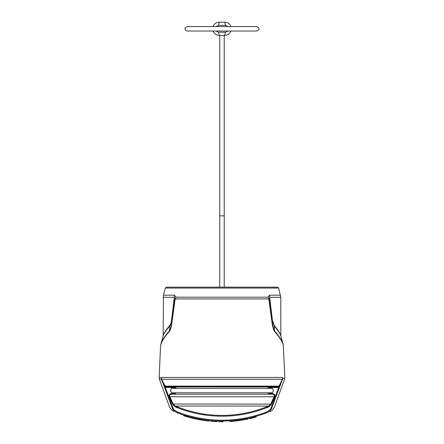 <?xml version="1.0" encoding="UTF-8"?>
<svg xmlns="http://www.w3.org/2000/svg" width="444" height="444" viewBox="0 0 444 444"><rect width="100%" height="100%" fill="white"/><g stroke="black" fill="none" stroke-linecap="round" stroke-linejoin="round"><path stroke-width="0.67" d="M221.983 287.146L277.422 287.146L278.599 288.051L165.362 288.051L166.539 287.146L221.983 287.146L169.663 287.146M278.599 288.051L280.791 297.297L269.658 297.297A8.114 6.577 -90 0 0 269.43 295.199L268.043 297.18L268.814 298.917L175.147 298.917L175.918 297.18L174.531 295.199L163.448 295.199L163.142 335.919M283.172 344.566L283.167 344.533C282.323 341.131 279.431 336.53 274.497 330.725C273.532 329.159 272.738 325.813 272.128 320.685L269.763 300.277L272.161 320.357A1.621 0.294 173.6 0 1 272.383 320.185L269.658 297.297L269.763 300.277A8.114 3.091 179.6 0 0 269.469 299.9L268.043 297.18L175.918 297.18L174.964 298.662A2.026 0.86 -155.5 0 0 175.147 298.917L172.178 320.84C171.467 326.451 170.579 329.909 169.525 331.218C164.791 336.608 161.866 341.192 160.734 344.977C160.512 345.932 160.512 345.932 160.734 344.977A2.026 1.948 -164.4 0 1 160.8 344.533L160.639 345.282M160.656 345.149L160.578 345.671M282.562 377.444L282.384 379.343L282.839 378.405L282.562 377.444L161.4 377.444L161.577 379.343L161.366 377.594L159.152 377.594L160.567 345.715M191.736 417.31L191.736 418.076A124.62 124.62 -90 0 1 183.655 415.762L183.655 415.023L177.217 412.781C203.696 422.616 234.771 424.841 266.744 412.781C269.713 411.316 271.434 409.618 271.906 407.681C275.419 406.465 275.419 406.465 271.906 407.681L282.839 378.405L284.848 378.405L283.328 345.282M269.758 304.529L271.756 320.59M282.75 343.007L283.167 344.533A2.026 1.948 -15.6 0 1 283.228 344.977C283.45 345.92 283.45 345.92 283.228 344.977C282.367 341.619 279.437 337.029 274.436 331.218C273.288 329.459 272.405 325.996 271.789 320.84L271.828 321.145M268.997 298.662A2.026 0.86 155.5 0 1 268.814 298.917L271.789 320.84L272.161 320.357L274.203 325.896L274.497 330.725A2.026 1.471 -40.9 0 1 274.436 331.218L274.52 331.307M271.423 311.694L272.383 320.185L274.242 325.452C278.022 330.092 280.192 333.405 280.752 335.398L280.752 335.398A1.621 1.593 168.5 0 0 280.774 335.686M269.175 300.089A2.026 0.405 167.9 0 0 269.469 299.9L269.786 301.548L269.425 301.648M274.242 325.452A1.621 1.26 140.5 0 0 274.203 325.896C278.038 330.564 280.236 333.871 280.808 335.819M161.3 378.554L172.061 407.681C168.565 406.471 168.565 406.471 172.061 407.681L169.691 401.37M162.743 382.75L161.511 379.448M282.384 379.343L278.743 387.174L277.5 387.518L270.446 387.523A3.041 3.041 -90 0 0 270.168 387.529L268.182 388.339M176.512 388.339L173.843 386.935L173.793 387.529A3.041 3.041 -90 0 0 173.515 387.534L166.461 387.518L165.224 387.174L172.788 407.42C173.016 408.924 174.592 410.461 177.506 412.038L177.506 412.038C203.818 421.806 234.687 424.02 266.461 412.038C269.169 410.7 270.746 409.163 271.179 407.42L278.743 387.174L278.432 386.669L173.51 386.918L277.489 386.918L277.5 387.518M282.839 378.405L280.164 385.592M173.51 386.918L173.51 387.518L173.51 386.918L165.534 386.669L165.224 387.174L161.577 379.343M165.396 386.585L161.633 379.276L282.334 379.276L279.115 385.958L277.716 386.907M279.443 386.119L164.519 386.119M267.477 392.801L270.49 394.222L272.599 394.222L272.599 393.6C274.586 394.094 275.308 395.138 274.758 396.742L271.228 404.351C270.074 406.177 268.209 407.414 265.634 408.064A121.062 121.04 0 0 1 178.327 408.064L175.463 406.055A120.257 120.241 180 0 0 268.498 406.055L175.463 406.055A4.057 3.818 -90 0 1 173.526 404.001L173.26 404.112L169.736 396.503C169.519 395.06 170.063 394.3 171.367 394.222L272.599 394.222L171.367 394.222L270.49 394.222L171.367 394.222L171.367 393.6L173.465 393.6L175.78 392.801M272.599 394.222C274.098 394.577 274.642 395.338 274.226 396.503L270.701 404.112L173.526 404.001M165.74 386.774L277.5 386.918M173.515 387.523C171.773 387.806 170.823 388.822 170.674 390.57C170.818 392.302 171.75 393.312 173.465 393.6L173.476 394.222L176.49 392.801M172.733 404.351L173.26 404.112C174.37 405.744 176.057 407.059 178.327 408.064C175.957 407.525 174.092 406.288 172.733 404.351L169.208 396.742C168.914 394.755 169.63 393.706 171.367 393.6M268.182 392.801L270.501 393.6C272.216 393.312 273.149 392.302 273.293 390.57C273.143 388.822 272.194 387.806 270.446 387.523L270.452 386.918L270.119 386.935L267.699 388.062M166.461 386.918L166.461 387.518M272.721 388.794L272.316 388.339L171.645 388.339L171.206 388.85M170.873 389.482L170.829 391.536M171.645 388.339L175.78 388.339L173.793 387.529M273.215 391.242L273.132 389.593M272.316 392.801L171.645 392.801L171.24 392.341M273.659 394.544L272.993 394.261M170.202 394.622L169.752 395.166M169.73 395.221L169.614 395.571M175.68 387.573L176.262 388.056M268.836 387.268L269.375 387.074M270.168 387.529L270.119 386.935L270.452 386.918M270.49 394.222L270.49 393.6M169.208 396.742L274.758 396.742M271.228 404.351L270.701 404.112C269.774 405.616 268.087 406.937 265.634 408.064L268.498 406.055A4.057 3.818 -90 0 0 270.44 404.001M254.101 416.833L256.121 416.283L256.121 417.033L252.453 418.02A124.62 124.62 -90 0 1 249.45 418.736L249.45 417.965L248.146 418.248L248.146 419.025L248.146 418.248M243.179 419.197L241.991 419.391M228.249 420.834L223.082 420.984A126.135 126.135 -90 0 1 221.595 420.99L218.781 420.951L218.781 421.761L221.595 421.8A124.62 124.62 -90 0 0 223.082 421.794L223.082 420.984M216.6 420.873A126.135 126.135 -90 0 0 216.994 420.89L216.994 421.7A124.62 124.62 -90 0 1 216.811 421.695A124.62 124.62 -90 0 1 210.833 421.301L210.833 420.496L208.552 420.274M204.462 419.769L201.965 419.391M172.788 407.42L172.061 407.681C172.311 409.351 174.026 411.05 177.217 412.781L177.506 412.038M266.744 412.781C271.106 411.066 271.106 411.066 266.744 412.781L266.461 412.038M183.655 415.023A126.135 126.135 -90 0 0 188.694 416.516M196.542 419.175L195.515 418.958A124.62 124.62 -90 0 1 192.385 418.237L192.385 417.471A126.135 126.135 -90 0 0 195.515 418.181L194.938 418.054A126.135 126.135 -90 0 1 194.239 417.904M199.017 419.669L199.017 418.881L195.515 418.181L195.515 418.958L199.017 419.669L200.05 419.858L200.05 419.069M205.639 419.924L206.188 419.996M207.198 420.118L207.559 420.163M203.63 419.647L204.129 419.719M201.182 420.052L200.682 419.969A124.62 124.62 -90 0 0 202.536 420.274L207.281 420.929L207.281 420.129L202.536 419.48A126.135 126.135 -90 0 1 200.788 419.197M207.281 420.129A126.135 126.135 -90 0 0 209.135 420.335L209.135 421.14L208.636 421.084M210.833 420.496A126.135 126.135 -90 0 0 216.811 420.884L216.811 421.695M243.101 419.996L243.101 419.208L238.056 419.963L238.056 420.757L248.146 419.025M256.121 416.283L252.453 417.255L252.453 418.02M252.914 417.138L253.968 416.866M229.842 420.746A126.135 126.135 -90 0 0 237.917 419.98L237.917 420.779A124.62 124.62 -90 0 1 229.842 421.55L229.842 420.746M196.598 418.409L195.904 418.265M195.427 418.165L196.57 418.403M245.193 418.836L245.871 418.709M198.568 419.58L198.118 419.497M195.643 418.986L194.91 418.825M205.655 420.729L202.536 420.274L202.536 419.48L202.536 420.274M202.353 420.246L201.798 420.157M201.748 420.146L201.276 420.068M208.464 421.067L208.097 421.023M208.025 421.017L207.465 420.951M207.187 420.918L206.188 420.795M207.281 420.929A124.62 124.62 -90 0 0 209.135 421.14L209.135 420.335M242.957 420.024L241.969 420.185M255.711 417.149L253.552 417.737M252.791 417.932L252.347 418.043M251.304 418.304A124.62 124.62 -90 0 0 251.62 418.226L252.497 418.009M252.68 417.959L254.268 417.543M200.682 419.969L200.682 419.18M221.595 421.8L221.595 420.99M228.061 31.019L225.43 32.24L224.72 35.381A6.593 6.593 -90 0 0 230.919 31.019A6.593 6.593 90 0 1 224.72 35.381L219.242 35.381A6.593 6.593 90 0 1 213.042 31.019A6.593 6.593 -90 0 0 219.242 35.381L218.537 32.24L215.906 31.019M213.042 26.562A6.593 6.593 90 0 1 219.242 22.2A6.593 6.593 -90 0 0 213.042 26.562M225.43 25.341L224.72 22.2A6.593 6.593 90 0 1 230.919 26.562A6.593 6.593 -90 0 0 224.72 22.2L219.242 22.2L218.537 25.341L225.43 25.341L228.061 26.562M215.906 26.562L218.537 25.341M225.43 32.24L218.537 32.24M174.964 298.662L174.176 301.548L171.839 320.685C171.14 326.257 170.346 329.603 169.464 330.725C164.791 336.102 161.905 340.703 160.8 344.533L161.211 343.007M172.178 320.84L171.806 320.357L174.309 297.297A8.114 6.577 -90 0 1 174.531 295.199M169.525 331.218A2.026 1.471 -139.1 0 1 169.464 330.725L169.763 325.896C170.785 324.692 171.467 322.844 171.806 320.357A1.621 0.294 6.4 0 0 171.584 320.185L174.309 297.297L163.17 297.297M169.597 325.607L169.314 325.963M167.965 327.694L167.044 328.915M164.768 332.195L164.047 333.4M163.187 335.686A1.621 1.593 11.5 0 0 163.214 335.398L163.214 335.398C163.586 333.694 165.756 330.375 169.719 325.452C170.674 324.231 171.29 322.477 171.584 320.185M174.792 300.089A2.026 0.405 -167.9 0 1 174.492 299.9A8.114 3.091 -179.6 0 0 174.203 300.277L174.176 301.548L174.542 301.648M163.203 335.636L160.789 344.572M163.159 335.819C163.536 334.154 165.734 330.847 169.763 325.896A1.621 1.26 39.5 0 0 169.719 325.452M280.514 295.199L269.43 295.199M280.763 335.636L282.784 343.134M161.405 379.165L159.39 379.165L159.152 377.594M271.179 407.42L271.906 407.681M270.501 393.6L272.599 393.6M238.056 420.757L238.056 419.963M219.752 35.381L219.752 215.584A2.231 0.294 -0 0 0 221.983 215.878A2.231 0.294 -0 0 0 224.214 215.584L224.214 287.146M165.362 288.051L163.448 295.199M280.791 297.297L280.824 335.919M282.773 343.084L283.366 345.46M280.802 335.781L281.446 338.167M173.981 411.499L171.09 409.479L169.442 406.771L159.39 379.165M269.958 411.51C271.534 411.094 273.054 409.512 274.525 406.771L284.848 378.405M219.752 215.584L219.752 287.146M224.214 35.381L224.214 215.584M187.307 31.019L256.66 31.019C258.552 30.159 259.296 29.415 258.891 28.793C259.296 28.166 258.552 27.423 256.66 26.562L187.307 26.562C185.331 27.578 184.587 28.322 185.076 28.793C185.204 30.148 185.947 30.891 187.307 31.019M211.322 26.562L187.307 26.562M163.164 335.781L162.182 339.416"/></g></svg>
